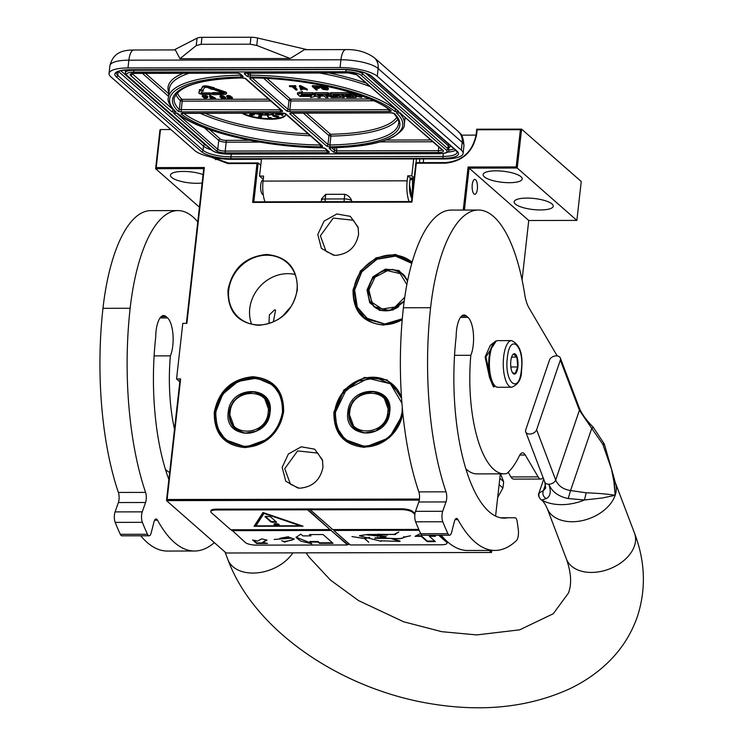 <?xml version="1.0" encoding="UTF-8"?>
<svg xmlns="http://www.w3.org/2000/svg" width="745" height="745" viewBox="0 0 745 745"><rect width="100%" height="100%" fill="white"/><g stroke="black" fill="none" stroke-linecap="round" stroke-linejoin="round"><path stroke-width="1.12" d="M295.15 274.495A36.57 32.529 -48.7 0 0 249.752 308.598A36.57 32.529 -48.7 0 0 251.577 324.112M402.198 319.978L383.75 325.081C362.927 323.023 352.702 311.242 353.055 289.731L360.44 270.929L376.132 257.835L395.344 254.427L412.246 261.746M402.226 319.642A36.57 32.529 131.3 0 1 384.01 324.699A36.57 32.529 131.3 0 1 363.793 317.314A36.57 32.529 131.3 0 1 353.8 289.898A36.57 32.529 131.3 0 1 376.514 258.515A36.57 32.529 131.3 0 1 412.06 262.361A36.57 32.529 131.3 0 1 412.069 262.37M402.915 414.108L389.393 437.697L364.603 447.335C343.78 445.277 333.546 433.488 333.909 411.976L343.892 389.942L364.575 377.426L387 379.866L401.425 396.2M402.794 412.87A36.57 32.529 131.3 0 1 364.864 446.953A36.57 32.529 131.3 0 1 344.646 439.569A36.57 32.529 131.3 0 1 334.654 412.153A36.57 32.529 131.3 0 1 357.358 380.769A36.57 32.529 131.3 0 1 392.904 384.606A36.57 32.529 131.3 0 1 401.536 397.849M297.32 289.833C292.85 311.354 279.971 323.181 258.683 325.314C237.86 323.255 227.635 311.475 227.989 289.963C232.459 268.442 245.338 256.615 266.626 254.473C287.449 256.531 297.683 268.321 297.32 289.833M296.976 290.01A36.57 32.529 131.3 0 1 258.943 324.941A36.57 32.529 131.3 0 1 238.726 317.547A36.57 32.529 131.3 0 1 228.734 290.131A36.57 32.529 131.3 0 1 251.438 258.748A36.57 32.529 131.3 0 1 286.983 262.594A36.57 32.529 131.3 0 1 296.976 290.01M283.612 412.069C279.142 433.59 266.263 445.417 244.975 447.559C224.152 445.501 213.917 433.711 214.281 412.199C218.751 390.678 231.63 378.851 252.918 376.719C273.741 378.777 283.966 390.557 283.612 412.069M283.268 412.246A36.57 32.529 131.3 0 1 245.235 447.177A36.57 32.529 131.3 0 1 225.009 439.792A36.57 32.529 131.3 0 1 215.026 412.376A36.57 32.529 131.3 0 1 237.73 380.993A36.57 32.529 131.3 0 1 273.275 384.839A36.57 32.529 131.3 0 1 283.268 412.246M358.587 234.442C355.961 247.107 348.381 254.064 335.846 255.321L333.499 255.181L321.393 248.364L317.789 234.517L324.038 221.144L336.861 213.973L350.308 216.348L358.112 227.15L358.587 234.442M322.958 467.273C320.322 479.938 312.751 486.895 300.216 488.152L297.87 488.012L285.763 481.196L282.159 467.348L288.408 453.975L301.231 446.804L314.679 449.179L322.483 459.982L322.958 467.273M156.226 167.606L155.612 168.705L159.979 129.807L160.492 129.537L156.226 167.606L204.344 167.513L186.865 323.367L182.786 323.377L176.556 378.944L180.635 378.935L167.113 499.504L419.435 499.038M463.25 210.053L468.084 167.02L516.201 166.927L520.382 129.695L477.145 129.779L476.623 134.5C473.01 151.887 462.608 161.442 445.408 163.174L416.315 163.23L411.948 202.119L252.62 202.417L256.988 163.528L227.895 163.583L210.751 157.018M160.492 129.537L170.847 129.518M180.635 378.935L180.113 379.196L166.498 500.603L167.113 499.504M489.195 550.462L491.504 552.492L226.145 552.995L166.498 500.603L419.277 500.128M464.396 210.053L469.099 168.109L468.084 167.02M520.382 129.695L521.593 129.127L517.226 168.025L576.872 220.408L528.745 220.501L469.099 168.109L517.226 168.025L516.201 166.927M576.872 220.408L581.24 181.51L521.593 129.127L476.726 129.211L477.145 129.779M476.726 129.211L476.102 134.77C472.6 151.645 462.496 160.92 445.799 162.606L415.887 162.661L416.315 163.23M415.887 162.661L411.529 201.55L411.948 202.119M411.529 201.55L253.831 201.848L252.62 202.417M253.831 201.848L258.198 162.95L256.988 163.528M260.769 165.213L258.198 162.95L228.287 163.006L212.483 157.391M199.418 207.166L155.612 168.705L203.739 168.612L204.344 167.513M203.739 168.612L186.38 323.367M176.556 378.944L179.824 381.812M298.773 488.105L290.41 484.175L284.758 468.661L297.6 450.911L317.715 453.081L322.687 460.857M334.403 255.274L326.04 251.344L320.387 235.83L333.229 218.08L353.344 220.25L358.317 228.026M500.333 473.857L495.593 516.08M491.737 550.453L491.504 552.492M528.745 220.501L522.077 279.943M472.256 184.611A7.431 2.673 89.9 0 0 474.816 194.287A7.431 2.673 89.9 0 0 477.359 189.1A7.431 2.673 89.9 0 0 474.788 179.424A7.431 2.673 89.9 0 0 472.256 184.611M484.315 176.807A19.668 5.55 -173.6 0 0 505.79 182.6A19.668 5.55 -173.6 0 0 522.208 178.958A19.668 5.55 -173.6 0 0 521.016 176.733A19.668 5.55 -173.6 0 0 499.541 170.94A19.668 5.55 -173.6 0 0 483.114 174.581A19.668 5.55 -173.6 0 0 484.315 176.807M515.335 204.055A19.668 5.55 -173.6 0 0 536.81 209.848A19.668 5.55 -173.6 0 0 553.237 206.207A19.668 5.55 -173.6 0 0 552.036 203.981A19.668 5.55 -173.6 0 0 530.561 198.189A19.668 5.55 -173.6 0 0 514.143 201.821A19.668 5.55 -173.6 0 0 515.335 204.055M461.453 135.143L476.064 135.115M423.663 159.002L423.262 162.643M263.209 179.824A7.431 2.673 89.9 0 0 260.722 185.011A7.431 2.673 89.9 0 0 263.255 194.678M214.448 157.763A29.139 25.917 -48.7 0 0 215.817 159.737M203.068 174.554A19.668 5.55 -173.6 0 0 182.32 171.434A19.668 5.55 -173.6 0 0 170.447 175.168A19.668 5.55 -173.6 0 0 171.639 177.394A19.668 5.55 -173.6 0 0 202.128 182.981M269.001 323.423L269.345 314.949L274.579 309.827L275.557 310.171L273.34 321.821M291.025 306.567L282.858 315.88M224.31 93.283L212.791 93.414L211.114 94.038L213.815 94.69L224.189 94.345A3.529 0.996 -173.6 0 0 226.48 93.674A3.529 0.996 -173.6 0 0 226.266 93.274A3.529 0.996 -173.6 0 0 225.214 92.743L215.752 89.54L214.42 89.856L224.31 93.283M226.48 93.674L226.573 92.846A3.529 0.996 -173.6 0 0 226.359 92.445A3.529 0.996 -173.6 0 0 225.307 91.914L215.845 88.702L214.681 88.981M351.854 202.119L351.593 200.573C350.457 197.397 348.185 195.302 344.786 194.287L344.264 198.924A5.83 1.648 -173.6 0 1 351.593 200.573M261.43 159.309L232.077 159.365A29.139 8.223 -173.6 0 1 194.883 150.63L110.809 76.791A29.139 8.223 -173.6 0 1 109.04 73.494L109.915 65.718A29.139 8.223 6.4 0 1 128.866 60.177L127.991 67.953L340.065 67.553A29.139 8.223 -173.6 0 1 377.268 76.297L461.332 150.127A29.139 8.223 -173.6 0 1 463.101 153.423L463.967 145.648A29.139 8.223 6.4 0 0 462.198 142.351L461.332 150.127M263.385 178.288L262.054 178.288L259.549 176.09L261.486 158.871L444.15 158.964A29.139 8.223 -173.6 0 0 463.101 153.423M127.991 67.953A29.139 8.223 -173.6 0 0 109.04 73.494M413.736 158.583L411.808 175.811L407.729 175.82L410.234 178.008L414.173 178.008M259.549 176.09L263.628 176.09L263.069 181.091A20.394 7.338 89.9 0 0 264.969 201.83M263.069 181.091L407.17 180.821L407.729 175.82M416.027 162.661L416.436 159.02M419.659 159.011L419.537 162.652M411.808 175.811L414.183 177.897M307.238 49.673L257.593 38.014A8.744 2.468 6.4 0 0 250.944 37.25L201.96 37.343A8.744 2.468 6.4 0 0 197.071 38.125L174.144 49.924M377.268 76.297L378.134 68.512L462.198 142.351A14.574 12.963 131.3 0 0 458.222 131.427L374.158 57.598A14.574 12.963 131.3 0 1 378.134 68.512A29.139 8.223 6.4 0 0 340.94 59.777A14.574 5.243 89.9 0 1 345.913 49.598L304.426 49.682L290.205 58.51L179.955 58.715L175.336 49.924L133.839 49.999A14.574 5.243 89.9 0 0 128.866 60.177L340.94 59.777L340.065 67.553M407.17 180.821A20.394 7.338 89.9 0 0 409.07 201.56M325.174 201.718A5.83 2.095 89.9 0 1 325.23 198.962L325.751 194.315L321.579 198.85L321.44 200.07A5.83 5.83 0 0 0 321.495 201.718M325.751 194.315L344.786 194.287M411.883 198.403A13.112 4.712 -90.1 0 1 409.666 183.009L410.234 178.008M179.955 58.715L196.242 45.557L201.187 44.29L250.162 44.197L256.755 45.445L290.205 58.51M348.353 72.861A1.453 0.522 -90.1 0 1 348.204 72.926L356.538 74.751A1.453 1.294 -48.7 0 0 357.339 75.049A7.282 2.058 -173.6 0 0 348.045 72.861L246.222 73.047A2.915 0.82 -173.6 0 0 244.5 73.932L246.986 76.12A2.915 0.82 -173.6 0 0 250.59 76.996A117.282 33.078 -173.6 0 1 394.859 111.489L395.884 109.31M356.538 74.751L398.826 111.48L357.339 75.049M397.448 112.802L396.359 112.802A117.282 33.078 -173.6 0 1 331.087 147.687A2.915 0.82 6.4 0 0 329.476 148.572L333.173 151.812A2.915 0.82 6.4 0 0 336.889 152.688L438.712 152.492A7.282 2.058 6.4 0 0 443.005 150.285L399.86 112.793M241.324 75.152L240.905 75.18A118.744 33.488 -173.6 0 0 168.351 97.725C167.206 100.64 169.394 105.166 174.889 111.294L176.025 111.899A117.282 33.078 -173.6 0 1 241.306 77.014A2.915 0.82 6.4 0 0 242.907 76.13L240.421 73.941A2.915 0.82 6.4 0 0 236.705 73.066L134.882 73.261A7.282 2.058 6.4 0 0 130.589 75.469L172.067 111.899L173.147 109.515M177.534 113.212L177.077 113.212C198.272 131.604 265.462 147.482 321.933 147.771A1.453 0.466 -89.3 0 1 321.793 147.706A117.282 33.078 -173.6 0 1 177.534 113.212L173.566 113.221L177.282 113.287M174.665 113.221L174.134 113.287M351.575 92.631L350.951 94.019L353.894 96.897L347.626 96.803L346.732 96.021L350.541 96.012L349.768 95.332L345.959 95.341L345.289 94.727L349.908 94.652L349.191 94.028L330.789 94.056L330.24 94.345L331.851 95.76L336.852 96.04L337.858 96.924L331.599 96.831L327.577 94.066L315.023 94.094L314.474 94.373L318.143 97.595L320.238 97.595L318.497 96.068L323.293 96.058L322.52 95.388L317.733 95.397L317.286 94.717L322.585 94.708L325.863 97.586L327.958 97.576L326.217 96.058L328.964 96.049L331.572 97.576L340.726 97.381L338.807 95.639L333.807 95.36L333.034 94.69L338.817 94.68L342.095 97.558L344.19 97.548L340.912 94.671L343.007 94.671L347.151 97.548L355.7 97.53L356.25 97.241L354.834 96.003L361.632 97.52L360.012 96.096L358.224 95.677L359.137 95.416L358.671 94.922M361.632 97.52L361.558 95.928M344.19 97.548L344.348 96.161L342.644 94.671M327.958 97.576L327.949 96.049M320.238 97.595L320.229 96.068M330.193 94.075L327.735 92.678L315.172 92.706L314.567 92.883L314.492 94.177M349.908 94.652L350.066 93.265L349.349 92.641L330.938 92.669L330.333 92.846L330.258 94.149M350.541 96.012L350.699 94.624L349.982 93.991M352.636 95.509L350.597 95.509M312.406 94.094L301.52 94.112L302.405 91.588L297.553 92.752L297.395 94.14L300.012 96.44L300.803 95.22L311.689 95.202L312.406 94.094L312.565 92.706L302.284 92.725M314.446 93.972L313.002 92.706L312.472 93.525M295.97 86.895L295.635 85.694L289.526 85.703L289.433 86.532L292.431 86.904L296.007 90.052L296.976 90.043L293.4 86.904L295.542 86.522L289.433 86.532M296.976 90.043L297.069 89.214L294.433 86.904M307.266 90.024L307.359 89.195L300.784 85.684L299.499 85.684L300.831 90.043L301.799 90.033L301.418 89.139L304.64 89.13L307.266 90.024L300.691 86.513L299.406 86.513M301.799 90.033L301.865 89.139M319.596 87.826L319.596 86.774L318.013 85.945L312.369 85.656L312.276 86.495L316.28 90.005L317.24 90.005L315.452 88.441L319.065 88.357L319.503 87.603L317.025 86.56L312.276 86.495M317.24 90.005L316.495 88.431M323.628 85.638L319.605 85.647L319.512 86.476L321.728 88.422L324.764 88.115L327.139 88.785L327.027 89.54L323.153 89.4L327.614 89.912L328.2 89.009L327.111 88.338L322.101 88.05L320.741 86.848L324.978 86.467L319.512 86.476M328.303 89.391L328.294 88.18L327.204 87.51L321.784 86.848M327.008 88.72L323.125 88.264M214.616 89.54L214.439 87.835L209.28 86.476A4.135 1.164 -173.6 0 0 202.612 86.485L200.768 89.977L202.826 90.285L204.568 87.64A2.039 0.577 6.4 0 1 207.855 87.631L211.682 89.316L214.616 89.54L214.337 88.674L209.187 87.305A4.135 1.164 -173.6 0 0 202.519 87.323L200.768 89.977M201.299 92.603L202.947 92.92L202.854 93.758L200.945 93.162L202.361 91.002L203.385 91.16L201.69 90.294L199.278 90.527L200.303 90.685L198.915 92.79A3.529 0.996 -173.6 0 0 198.859 92.929A3.529 0.996 -173.6 0 0 203.581 94.392L210.919 94.373L210.202 93.74L202.854 93.758M210.919 94.373L210.295 92.911L202.947 92.92M199.893 90.62L199.008 91.961A3.529 0.996 -173.6 0 0 198.952 92.101A3.529 0.996 -173.6 0 0 198.971 92.24M200.815 89.549L199.371 89.689L199.278 90.527M203.385 91.16L202.975 90.061M223.342 92.883L212.884 92.576L211.208 93.209L211.114 94.038M207.715 97.39L207.743 96.384L206.561 95.77L202.379 95.556L202.286 96.384L205.285 99.029L206.002 99.02L204.661 97.846L207.333 97.781L207.65 97.223L205.797 96.44L202.286 96.384M206.002 99.02L205.704 97.846M215.398 99.01L215.491 98.172L210.584 95.537L209.634 95.546L209.541 96.375L210.639 99.02L211.357 99.01L211.068 98.34L215.398 99.01L209.541 96.375M220.706 96.766L223.807 96.971L223.9 96.133L220.529 95.574L219.924 96.803L221.908 98.545L224.562 98.992L225.493 98.759L225.605 97.427L223.845 96.627M221.405 96.636L220.669 97.139M227.579 97.865L226.974 98.703L227.886 98.983L226.974 98.703M227.486 96.757L230.587 96.952L230.68 96.124L227.309 95.565L226.703 96.794L228.687 98.536L231.341 98.973L232.272 98.75L232.384 97.409L230.624 96.608M241.967 113.156A23.309 6.575 -173.6 0 0 267.678 119.163A23.309 6.575 -173.6 0 0 285.614 114.777A23.309 6.575 -173.6 0 0 285.54 113.976M355.952 94.01L350.951 94.019M317.808 94.717L317.733 95.397M322.594 94.717L322.52 95.388M323.367 95.388L323.293 96.058M349.349 92.641L349.191 94.028M346.043 94.662L345.959 95.341M349.843 94.652L349.768 95.332M302.256 92.976L297.395 94.14M311.308 96.422L310.581 97.548L315.442 96.384L312.844 94.094L312.053 95.323L301.166 95.341L300.459 96.44L311.308 96.422M310.702 96.422L310.581 97.548M300.552 95.621L300.459 96.44M312.146 94.494L312.053 95.323M313.002 92.706L312.844 94.094M315.563 95.332L315.442 96.384M295.635 85.694L295.542 86.522M300.784 85.684L300.691 86.513M319.596 86.774L319.503 87.603M319.251 86.476L319.158 87.305M316.225 85.656L316.131 86.485M317.119 85.722L317.025 86.56M318.013 85.945L317.919 86.783M318.841 86.243L318.748 87.081M325.044 85.926L324.978 86.467M325.5 86.029L325.407 86.848M322.203 87.212L322.101 88.05M322.743 86.988L322.65 87.826M323.47 86.914L323.377 87.752M324.429 86.914L324.336 87.742M325.323 86.988L325.23 87.817M326.385 87.212L326.291 88.04M327.204 87.51L327.111 88.338M327.949 87.882L327.856 88.711M328.294 88.18L328.2 89.009M322.566 88.422L322.492 89.102M323.553 88.264L323.46 89.093M324.215 88.562L324.122 89.391M324.867 88.711L324.773 89.54M325.593 88.785L325.5 89.614M326.561 88.785L326.468 89.614M327.111 88.776L327.027 89.54M214.439 87.835L214.337 88.674M213.768 87.994L213.675 88.832M210.295 92.911L210.202 93.74M215.845 88.702L215.752 89.54M212.884 92.576L212.791 93.414M213.256 92.902L213.163 93.73M207.743 96.384L207.65 97.223M207.483 96.161L207.389 96.999M205.238 95.546L205.145 96.384M205.89 95.602L205.797 96.44M206.561 95.77L206.467 96.608M207.175 95.993L207.082 96.831M210.584 95.537L210.49 96.375M211.431 98.34L211.357 99.01M225.288 97.139L225.195 97.977L220.93 97.474M224.729 96.859L224.636 97.697M225.605 97.427L225.195 97.977M220.12 95.751L219.924 96.803M220.529 95.574L220.026 96.58M221.06 95.518L220.427 96.412M221.535 95.518L220.967 96.356M222.187 95.574L222.094 96.412L221.442 96.356M222.978 95.742L222.885 96.571L222.094 96.412M223.593 95.965L223.5 96.803L222.885 96.571M221.153 96.757L221.06 97.595M221.6 96.636L221.516 97.362M222.122 96.664L222.047 97.306M222.699 96.785L222.643 97.306M224.18 96.692L224.087 97.53M227.979 98.154L227.886 98.983M227.653 97.921L227.57 98.703M232.067 97.129L231.974 97.968L227.449 97.129M231.509 96.85L231.416 97.688M232.384 97.409L231.974 97.968M226.899 95.733L226.703 96.794M227.309 95.565L226.806 96.571M227.84 95.509L227.216 96.394M228.315 95.509L227.746 96.338M228.966 95.565L228.873 96.394L228.221 96.338M229.758 95.733L229.665 96.561L228.873 96.394M230.373 95.956L230.28 96.785L229.665 96.561M227.802 96.645L227.709 97.465M227.933 96.748L227.84 97.576M228.38 96.617L228.296 97.353M228.901 96.654L228.827 97.297M229.479 96.766L229.423 97.297M230.959 96.682L230.866 97.52M242.963 113.156A23.309 6.575 -173.6 0 0 268.172 118.623A23.309 6.575 -173.6 0 0 285.624 114.497M357.032 95.323L354.061 95.323L353.298 94.652L355.933 94.643L357.032 95.323M328.191 95.369L325.444 95.379L324.773 94.764L327.102 94.699L328.191 95.369M304.137 88.832L301.241 88.841L300.384 86.811L304.137 88.832M314.939 87.985L313.664 86.867L317.286 86.932L318.543 87.752L314.939 87.985L314.707 86.867M204.279 97.511L203.32 96.664L206.002 96.72L206.831 97.446L204.279 97.511L204.363 96.664L205.657 96.673M213.07 98.107L210.928 98.117L210.276 96.599L213.07 98.107M224.664 98.033L224.878 98.536L223.528 98.713L221.619 97.874L224.664 98.033M231.444 98.023L231.658 98.526L230.307 98.694L228.398 97.856L231.444 98.023M254.371 113.138A11.659 3.287 -173.6 0 0 266.514 115.14A11.659 3.287 -173.6 0 0 274.058 113.1M282.998 114.786L283.053 114.227L279.096 113.65L279.207 114.777L276.469 114.376L277.662 114.004L275.594 114.162L282.178 114.777L281.852 115.354L282.616 115.466L282.998 114.786L278.956 114.348M281.955 114.739L281.852 115.354M277.662 114.004L277.727 113.445L275.939 113.408L275.594 114.162M278.872 114.795L278.937 114.236L277.606 114.106M278.788 117.356L278.723 116.62L275.333 115.373L273.061 115.037L272.772 115.931L275.436 116.807L276.535 116.453L278.136 117.17L276.507 117.235L278.49 117.505L276.162 116.192L272.651 115.754M277.289 116.723L276.74 116.639M271.357 118.399L271.133 117.608L269.029 117.635L267.604 115.661L268.833 118.427L271.357 118.399L268.964 118.194L267.539 116.22M258.692 116.332L258.766 117.403L260.117 117.729L261.672 116.444L259.53 115.773L258.562 117.012M261.672 116.444L261.532 115.503L260.033 115.149L259.046 115.503L259.325 116.639L258.627 116.891M253.915 114.497L254.408 114.823L254.65 113.938L253.822 113.668L250.097 114.302L249.501 115.345L250.394 115.643L252.853 115.27L253.067 114.367M354.145 94.643L354.061 95.323M325.528 94.699L325.444 95.379M302.591 88.003L301.334 88.003L301.241 88.841M301.334 88.003L300.961 87.128M318.078 87.249L317.994 87.985M317.901 87.146L315.033 87.156M206.598 96.962L206.542 97.502M211.533 97.278L210.928 98.117M224.72 98.079L224.655 98.657M224.45 97.921L224.357 98.713M224.375 97.874L223.621 97.874L223.528 98.713M223.621 97.874L223.109 98.657M223.202 97.819L222.625 98.545M222.28 97.586L222.187 98.377M221.945 97.651L221.88 98.21M231.499 98.07L231.434 98.638M231.229 97.902L231.136 98.694M231.155 97.865L230.401 97.865L230.307 98.694M230.401 97.865L229.888 98.638M229.982 97.809L229.404 98.526M229.06 97.576L228.976 98.359M228.724 97.642L228.659 98.191M255.172 113.138A11.659 3.287 -173.6 0 0 273.955 113.1M279.096 113.65L279.03 114.209M275.724 113.482L275.669 114.041M275.939 113.408L275.874 113.957M276.451 113.37L276.386 113.929M277.093 113.398L277.028 113.957M277.224 114.097L277.177 114.59M277.68 114.115L277.615 114.674M277.987 114.162L277.922 114.721M278.453 114.209L278.397 114.767M272.828 115.093L272.763 115.652M273.061 115.037L272.996 115.596M273.415 115.019L273.35 115.568M274.011 115.075L273.946 115.633M274.635 115.196L274.57 115.754M275.333 115.373L275.268 115.931M276.227 115.633L276.162 116.192M277.065 115.913L277.01 116.471M277.866 116.211L277.81 116.76M278.379 116.425L278.313 116.984M278.723 116.62L278.658 117.179M276.795 116.62L276.74 117.179M277.252 116.723L277.196 117.272M277.624 116.853L277.578 117.319M268.023 115.661L267.958 116.211M269.029 117.635L268.964 118.194M271.133 117.608L271.068 118.166M261.225 116.779L261.169 117.254M258.925 116.201L258.86 116.751M259.046 115.503L258.981 116.052M259.307 115.317L259.241 115.866M259.595 115.224L259.53 115.773M260.033 115.149L259.968 115.708M260.424 115.168L260.368 115.717M260.871 115.224L260.815 115.782M261.225 115.326L261.16 115.875M261.532 115.503L261.476 116.052M261.691 115.652L261.635 116.211M252.173 114.469L253.887 114.823M249.743 114.46L249.482 115.177M250.097 114.302L249.687 115.019M250.702 114.106L250.041 114.851M251.363 113.929L250.646 114.665M252.089 113.771L251.307 114.488M252.676 113.687L252.024 114.33M253.235 113.65L252.62 114.246M253.822 113.668L253.179 114.199M254.213 113.743L253.756 114.227M254.445 113.817L254.147 114.302M260.489 113.128L260.424 113.696L262.575 114.004L263.022 113.119M267.623 113.389L265.574 113.119M264.885 113.119L265.267 113.827L267.148 114.19L268.321 113.91L268.274 113.193M274.346 116.444L273.303 115.941L273.909 115.782L276.088 116.499L274.346 116.444L274.16 115.81M260.908 116.062L261.299 116.388L260.582 116.686L259.297 116.229L260.908 116.062M259.26 117.384L259.558 116.807L260.778 117.244L259.53 117.468L259.316 116.853M250.963 114.823L252.499 115.149L250.534 115.456L250.041 115.13L250.963 114.823M260.713 113.128L260.424 113.696M265.378 113.119L264.847 113.417M265.769 113.203L265.537 113.696M266.235 113.315L265.714 113.761M266.812 113.398L266.17 113.873M267.315 113.426L266.747 113.957M267.529 113.408L267.259 113.985M267.753 113.454L267.474 113.966M266.635 113.119L267.846 113.845M274.048 115.801L273.983 116.332M275.529 116.155L275.473 116.658M275.287 116.071L275.091 116.611M275.156 116.052L274.756 116.555M260.582 116.686L260.648 116.127L260.927 116.639M260.648 116.127L260.266 116.686M260.322 116.127L259.968 116.639M260.024 116.08L259.688 116.555M260.396 116.909L260.154 117.505M260.219 116.956L259.828 117.505M259.893 116.956L259.53 117.468M252.164 114.879L252.108 115.363M252.043 114.842L251.922 115.41M251.987 114.851L251.577 115.466M251.642 114.907L251.177 115.503M251.233 114.944L250.804 115.494M250.869 114.935L250.534 115.456M410.542 195.274L411.296 194.259M412.236 179.685L411.166 178.008M410.644 195.628L412.106 196.401M412.562 178.008L412.395 193.83M410.56 195.367L410.961 194.259M411.743 179.685L411.333 178.008M410.43 178.008L410.085 179.275M409.508 184.965L412.069 196.755M511.592 340.614L497.725 340.642A23.309 8.381 89.9 0 0 494.494 342.449L493.572 343.529A22.145 7.962 89.9 0 0 489.074 357.274A22.145 7.962 89.9 0 0 493.646 384.392L494.578 385.463A23.309 8.381 89.9 0 0 497.809 387.26L511.675 387.232C518.287 384.597 521.575 378.991 521.537 370.405C523.279 354.397 519.963 344.46 511.592 340.614A23.309 8.381 89.9 0 0 503.629 356.892A23.309 8.381 89.9 0 0 511.675 387.232M494.494 342.449A23.309 8.381 89.9 0 0 489.763 356.92A23.309 8.381 89.9 0 0 494.578 385.463M507.345 357.768C504.095 382.474 518.976 395.539 521.36 370.069C524.601 345.363 509.729 332.298 507.345 357.768M510.846 360.841A10.197 3.669 89.9 0 0 512.951 373.329A10.197 3.669 89.9 0 0 517.859 366.996A10.197 3.669 89.9 0 0 516.816 356.389A10.197 3.669 89.9 0 0 512.923 354.508A10.197 3.669 89.9 0 0 510.846 360.841M512.392 372.519L515.056 373.776L517.719 366.968L516.918 357.106L513.454 354.061L512.718 354.769M517.719 366.968L510.856 366.978M516.918 357.106L511.61 357.116M488.729 362.573L489.083 357.19M494.27 386.934L490.359 377.603L485.917 357.013L496.189 341.042M493.451 386.934L489.586 377.734L485.107 357.013L490.219 345.475L495.779 340.977L496.598 340.977M407.534 281.107A21.558 19.174 -48.7 0 0 402.775 274.244L407.543 281.061L402.57 273.676L392.624 269.373L381.328 271.376L372.1 279.077L367.751 290.131L373.729 306.521L389.384 310.609L404.218 301.082M373.962 306.335A28.412 25.265 -48.7 0 0 373.962 306.344L374.977 307.517M403.725 274.793L402.402 273.918M407.711 280.232L398.929 270.5L385.426 269.122L373.003 276.702L367.015 289.963L369.725 302.74L379.671 310.432L392.885 309.995L404.144 301.604M411.789 263.358L395.558 256.103L376.989 259.26L361.791 271.841L354.639 289.982L357.302 307.229L368.43 319.698L384.951 323.945L402.3 318.786M411.966 262.734L395.465 255.684L376.747 259.064L361.483 271.851L354.294 290.159L356.017 305.292L364.212 317.351L386.655 324.596M406.854 284.581L400.177 273.611L387.484 270.668L375.024 277.177L368.915 289.954L371.867 302.312L382.148 309.017L395.074 307.014L404.749 297.218M228.957 412.525L234.926 428.906L244.863 433.208L256.168 431.206L265.397 423.505L269.737 412.451L263.767 396.07L253.831 391.768L242.525 393.77L233.297 401.471L228.957 412.525M235.141 428.71L236.174 429.902M264.922 397.187L263.6 396.312M228.212 412.348C223.826 439.95 268.274 439.867 270.081 412.274C274.467 384.671 230.009 384.755 228.212 412.348M282.448 412.246C282.793 391.581 272.968 380.257 252.965 378.283C232.505 380.332 220.129 391.702 215.836 412.376C215.491 433.041 225.325 444.365 245.328 446.348C265.788 444.29 278.155 432.929 282.448 412.246M278.304 427.192L283.193 412.423L281.48 397.299L273.285 385.23L256.783 378.088L238.018 381.412L222.708 394.198L215.491 412.553L217.214 427.677L225.409 439.746L245.943 447.075L267.986 439.056M268.172 412.274C272.167 387.186 231.751 387.26 230.112 412.348C226.117 437.436 266.542 437.362 268.172 412.274M348.586 412.302L354.555 428.682L364.491 432.985L375.797 430.983L385.025 423.281L389.365 412.227L383.396 395.846L373.459 391.544L362.154 393.546L352.925 401.248L348.586 412.302M354.769 428.487L355.803 429.679M384.56 396.964L383.228 396.089M347.84 412.125C343.454 439.727 387.903 439.643 389.71 412.05C394.096 384.448 349.647 384.532 347.84 412.125M401.928 403.185L390.427 383.74L368.198 378.358L346.239 389.7L335.474 412.153C335.12 432.817 344.954 444.141 364.957 446.125C385.416 444.067 397.793 432.705 402.086 412.022L402.291 407.543M401.583 398.463L392.913 385.007L376.411 377.864L357.656 381.189L342.337 393.975L335.129 412.33L336.842 427.453L345.037 439.522L365.572 446.851L387.624 438.824M397.932 426.969L402.775 412.656M387.81 412.05C391.796 386.962 351.379 387.037 349.74 412.125C345.755 437.213 386.171 437.138 387.81 412.05M499.83 478.29L503.611 481.605L500.538 473.857M499.113 484.688L502.894 488.003A55.363 49.245 131.3 0 0 503.341 484.809A55.363 49.245 -48.7 0 0 503.611 481.605M502.894 488.003L497.669 497.53M169.646 472.544A94.997 34.168 -90.1 0 1 166.182 470.039A94.997 34.168 -90.1 0 1 165.409 469.341M174.507 429.213A94.997 34.168 -90.1 0 1 170.382 355.868L154.103 355.896M214.364 542.639A186.492 67.078 -90.1 0 1 194.557 551.011L167.364 551.058A186.492 67.078 -90.1 0 1 147.072 542.379A186.492 67.078 -90.1 0 1 140.712 535.795M194.557 551.011A186.492 67.078 -90.1 0 1 174.256 542.323A186.492 67.078 -90.1 0 1 157.53 520.206L154.643 520.215M120.317 534.314L147.501 534.267A7.282 2.617 89.9 0 0 149.102 535.776L121.919 535.832A7.282 2.617 -90.1 0 1 120.317 534.314A214.178 77.042 -90.1 0 1 115.186 522.385A7.282 2.617 -90.1 0 1 115.075 511.899L142.267 511.852L145.564 502.503A7.282 2.617 -90.1 0 0 145.582 492.398A186.492 67.078 -90.1 0 1 130.151 308.272A139.864 50.315 -90.1 0 1 177.925 210.593A139.864 50.315 -90.1 0 1 197.77 221.861M142.267 511.852A7.282 2.617 89.9 0 0 142.379 522.329A214.178 77.042 -90.1 0 0 147.501 534.267M149.102 535.776A7.282 2.617 89.9 0 0 151.226 532.731L153.954 522.059A7.282 2.617 -90.1 0 1 156.087 519.004A7.282 2.617 -90.1 0 1 157.53 520.206M168.864 479.547A139.287 50.101 -90.1 0 1 155.714 337.168A22.145 7.962 -90.1 0 1 163.639 315.563A22.145 7.962 -90.1 0 1 166.051 316.597L167.55 317.919A22.145 7.962 -90.1 0 1 172.98 334.626A22.145 7.962 -90.1 0 1 170.382 355.868M115.075 511.899L118.371 502.549A7.282 2.617 89.9 0 0 118.39 492.445A186.492 67.078 -90.1 0 1 102.968 308.318A139.864 50.315 -90.1 0 1 150.741 210.639L177.925 210.593M538.141 476.893A14.574 5.243 89.9 0 0 540.889 479.054L513.705 479.1A14.574 5.243 -90.1 0 1 510.949 476.949L538.141 476.893L525.29 455.018A14.574 5.243 -90.1 0 0 522.543 452.867A14.574 5.243 -90.1 0 0 519.414 455.754A114.516 41.189 -90.1 0 1 506.74 473.569A94.997 34.168 -90.1 0 1 504.142 473.848L476.949 473.904A94.997 34.168 -90.1 0 1 466.612 469.48A94.997 34.168 -90.1 0 1 465.849 468.773M504.142 473.848A94.997 34.168 -90.1 0 1 493.805 469.425A94.997 34.168 -90.1 0 1 470.821 355.3L454.543 355.328M461.667 316.048L466.482 316.038A22.145 7.962 -90.1 0 0 464.07 315.005A22.145 7.962 -90.1 0 0 456.154 336.61A139.287 50.101 -90.1 0 0 489.065 511.657A139.287 50.101 -90.1 0 0 504.225 518.148A139.287 50.101 -90.1 0 0 507.932 517.756L500.51 517.766M507.932 517.756L515.121 517.775A6.118 2.198 89.9 0 1 517.179 521.658L518.259 529.201A8.744 3.148 89.9 0 1 516.35 540.684A186.492 67.078 -90.1 0 1 494.987 550.443L467.804 550.499A186.492 67.078 -90.1 0 1 447.503 541.811A186.492 67.078 -90.1 0 1 441.152 535.227M494.987 550.443A186.492 67.078 -90.1 0 1 474.695 541.764A186.492 67.078 -90.1 0 1 457.961 519.647L455.074 519.647M420.748 533.755L447.941 533.699A7.282 2.617 89.9 0 0 449.542 535.217L422.35 535.264A7.282 2.617 -90.1 0 1 420.748 533.755A214.178 77.042 -90.1 0 1 415.626 521.817A7.282 2.617 -90.1 0 1 415.514 511.34L442.698 511.284L445.994 501.934A7.282 2.617 -90.1 0 0 446.022 491.83A186.492 67.078 -90.1 0 1 430.591 307.704A139.864 50.315 -90.1 0 1 478.364 210.025A139.864 50.315 -90.1 0 1 524.722 294.396A29.139 10.486 -90.1 0 0 528.875 307.666L557.223 355.942M442.698 511.284A7.282 2.617 89.9 0 0 442.809 521.77A214.178 77.042 -90.1 0 0 447.941 533.699M449.542 535.217A7.282 2.617 89.9 0 0 451.666 532.163L454.394 521.491A7.282 2.617 -90.1 0 1 456.517 518.446A7.282 2.617 -90.1 0 1 457.961 519.647M466.482 316.038L467.981 317.351A22.145 7.962 -90.1 0 1 473.42 334.058A22.145 7.962 -90.1 0 1 470.821 355.3M540.889 479.054A14.574 5.243 89.9 0 0 543.133 477.647M415.514 511.34L418.811 501.99A7.282 2.617 89.9 0 0 418.83 491.886A186.492 67.078 -90.1 0 1 403.399 307.76A139.864 50.315 -90.1 0 1 451.172 210.081L478.364 210.025M510.949 476.949L508.202 472.265M541.056 499.69L541.745 500.072L546.187 498.591C550.462 496.515 551.337 491.728 548.814 484.213C551.915 491.719 558.387 496.505 568.221 498.554L584.499 499.988L602.556 497.967L615.165 495.276L614.02 477.796L604.297 443.964L593.206 427.192C586.464 420.394 581.864 414.071 579.424 408.232L560.352 358.038A5.83 3.939 159.2 0 1 560.333 360.096L536.614 429.781A5.83 3.939 159.2 0 1 531.157 433.879A5.83 3.939 159.2 0 1 525.728 431.858A5.83 3.939 159.2 0 1 525.737 429.8L549.465 360.114A5.83 3.939 159.2 0 1 554.923 356.017A5.83 3.939 159.2 0 1 560.352 358.038M614.02 477.806L615.23 482.406A36.421 24.613 159.2 0 1 615.165 495.276L613.973 482.117L611.496 469.108L602.742 444.141L591.735 428.366L570.568 490.545L586.185 492.799C598.421 493.264 608.088 494.093 615.165 495.276A36.421 24.613 159.2 0 1 581.063 520.867A36.421 24.613 159.2 0 1 547.137 508.276C544.977 503.648 542.965 500.798 541.093 499.718C538.682 497.25 537.964 495.034 538.952 493.097L543.384 490.601L545.666 488.096L544.8 482.062A5.83 3.939 -20.8 0 0 548.814 484.213A5.83 3.939 159.2 0 0 555.686 479.976C558.182 485.842 563.146 489.363 570.568 490.545L568.221 498.554M545.517 484.334L543.384 490.601C542.202 493.954 543.133 496.617 546.187 498.591M536.614 429.781L555.686 479.976L579.405 410.29L591.735 428.366C593.579 426.745 593.681 426.81 592.042 428.561M414.984 513.519L412.59 511.415A8.744 2.468 -173.6 0 0 401.434 508.798L216.544 509.142A8.744 2.468 -173.6 0 0 210.863 510.809L210.77 511.638A8.744 2.468 -173.6 0 0 211.301 512.625L230.81 529.769L330.054 529.583L307.601 509.254L307.536 509.804L216.45 509.98A8.744 2.468 -173.6 0 0 210.77 511.638M419.174 530.3L333.769 530.459L350.29 544.958L441.366 544.791A8.744 2.468 -173.6 0 0 447.056 543.124L447.149 542.295A8.744 2.468 -173.6 0 0 446.618 541.298L439.708 535.236M231.509 529.769L245.328 542.518A8.744 2.468 -173.6 0 0 256.485 545.135L347.57 544.968L347.626 544.409L349.656 544.409M414.872 514.339L412.497 512.253A8.744 2.468 -173.6 0 0 401.341 509.627L310.255 509.804L310.32 509.245L307.601 509.254M447.056 543.124A8.744 2.468 -173.6 0 0 446.525 542.136L438.665 535.236M252.657 539.957L256.662 543.478L267.539 543.45L262.734 542.323L267.027 540.116L261.765 538.877L257.472 541.084L252.657 539.957M323.06 534.538L309.464 534.565L310.963 535.888L302.805 535.897L300.756 534.1L296.082 537.518L300.617 541.047L311.866 543.85L309.808 542.053L317.966 542.034L319.465 543.356L333.062 543.329L323.06 534.538M274.151 539.445L290.895 538.225L288.576 537.043L294.126 539.054L291.668 540.181L284.488 541.55L281.647 540.805L284.311 541.587L284.227 542.136L294.312 539.073L288.399 537.015L290.708 538.207L274.151 539.445M288.362 537.061L279.878 538.29L288.371 536.735M347.57 544.968L331.05 530.459L347.626 544.409M231.816 530.645L331.05 530.459M262.957 512.532L254.092 526.277L303.029 526.184L262.957 512.532M307.536 509.804L330.054 529.583M231.881 530.095L331.115 529.909M333.769 530.459L333.835 529.9L418.923 529.742M310.255 509.804L332.773 529.574L418.783 529.416M420.608 533.457L415.021 536.335L421.158 536.325L427.192 541.624L435.378 541.606L429.344 536.307L435.49 536.298L431.02 535.245M394.394 534.37L395.642 534.379M398.817 541.187L400.056 541.112L391.693 538.458L374.81 538.309L386.217 536.838L377.268 535.32L368.058 535.115C370.33 535.301 371.047 535.078 370.2 534.444L387.568 535.031L377.948 534.333L394.031 534.472M394.682 534.472L395.632 534.463M370.777 534.863L370.209 534.342M374.931 538.141L391.693 538.458C398.053 539.157 402.216 538.756 404.172 537.247L410.495 535.757L404.2 537.136L403.799 536.596C403.818 540.563 386.301 537.201 378.972 538.477L378.981 538.384M378.991 538.3L377.445 537.387M398.798 532.023L394.356 534.677L398.798 532.023L394.04 534.37L367.276 534.5L359.546 535.646M381.151 541.149L381.161 540.665M369.436 537.359L364.668 538.533L351.947 536.558L364.603 538.607L368.738 542.239L364.892 538.607L369.688 537.424M256.662 543.478L256.727 542.919L265.192 542.9M253.607 540.181L256.727 542.919M262.734 542.323L266.328 539.948M319.465 543.356L319.531 542.798L332.428 542.779M317.966 542.034L318.031 541.485L319.531 542.798M309.808 542.053L309.873 541.494L318.031 541.485M296.147 537.238L311.047 543.133M310.963 535.888L310.153 534.565M284.227 542.136L284.469 541.54M254.445 525.728L255.954 525.719M300.188 525.635L301.408 525.635M429.344 536.307L429.409 535.757L433.143 535.748M427.192 541.624L427.257 541.066L434.745 541.056M421.158 536.325L421.223 535.767L427.257 541.066M416.101 535.785L421.223 535.767M378.581 534.053L377.948 534.333M403.65 537.527L404.209 536.959M369.92 534.361L370.442 534.714M367.76 535.022C367.136 534.584 367.853 534.398 369.911 534.454C370.787 535.012 370.069 535.199 367.76 535.022L367.248 534.789M377.203 537.396L378.609 538.467L375.154 537.75M367.276 534.5L359.453 535.813L381.151 541.317L381.133 540.796L400.009 541.419L391.656 538.765M300.17 525.756L255.945 525.84L256.001 525.281L264 512.886L263.963 513.407L300.17 525.756L300.235 525.234M385.789 536.959L367.248 534.808M255.945 525.84L263.963 513.407M274.104 524.471A2.626 0.736 -173.6 0 0 276.963 525.244A2.626 0.736 -173.6 0 0 279.151 524.759A2.626 0.736 -173.6 0 0 278.993 524.461A2.626 0.736 -173.6 0 0 276.134 523.688A2.626 0.736 -173.6 0 0 273.937 524.173A2.626 0.736 -173.6 0 0 274.104 524.471M265.89 516.304L265.034 516.751L271.031 522.021L276.563 522.171L270.472 516.732L265.89 516.304M274.169 523.921A2.626 0.736 -173.6 0 0 276.525 524.648A2.626 0.736 -173.6 0 0 278.993 524.461M265.285 516.36L271.096 521.463L276.274 521.835M476.623 134.5L476.102 134.77M445.408 163.174L445.799 162.606M227.895 163.583L228.287 163.006M223.547 92.957L223.463 93.712M225.307 91.914L225.214 92.743M344.199 201.681A5.83 2.095 -90.1 0 1 344.264 198.924L325.23 198.962A5.83 1.648 -173.6 0 0 321.44 200.07M231.276 158.657A23.309 6.575 6.4 0 1 201.513 151.673L116.248 76.782A23.309 6.575 6.4 0 1 129.993 69.713L342.067 69.313A23.309 6.575 6.4 0 1 371.829 76.307L457.095 151.188A23.309 6.575 6.4 0 1 443.349 158.266L231.276 158.657A1.453 0.522 -90.1 0 1 230.931 156.832A21.856 6.165 6.4 0 1 203.031 150.276L117.766 75.394A21.856 6.165 6.4 0 1 116.444 72.917L116.797 72.367C119.172 71.632 115.047 70.775 130.151 69.779A1.453 0.522 89.9 0 0 130.31 69.713M201.513 151.673A1.453 1.294 -48.7 0 0 203.031 150.276L203.497 146.113L118.436 71.408M116.248 76.782A1.453 1.294 -48.7 0 0 117.766 75.394L118.204 71.511M129.993 69.713A1.453 0.522 89.9 0 0 130.151 69.779L342.225 69.378C355.747 69.844 365.348 72.06 371.019 76.009A1.453 1.294 131.3 0 0 371.829 76.307M457.095 151.188A1.453 1.294 131.3 0 1 456.285 150.9L371.019 76.009M456.285 150.9L457.216 152.278A21.856 6.165 6.4 0 1 443.005 156.431L230.931 156.832L231.239 154.094M443.349 158.266A1.453 0.522 -90.1 0 1 443.005 156.431L443.34 153.47M211.198 149.801A21.856 6.165 6.4 0 1 203.497 146.113A1.453 1.294 -48.7 0 1 205.015 144.716L120.727 70.691M455.642 150.332A21.856 6.165 6.4 0 1 447.428 152.129M256.755 45.445L257.593 38.014M196.242 45.557L197.071 38.125M201.187 44.29L201.96 37.343M250.162 44.197L250.944 37.25M206.859 145.983A20.394 5.755 6.4 0 1 205.015 144.716M453.975 148.87A20.394 5.755 6.4 0 1 448.658 150.127M448.956 147.529A14.574 4.107 -173.6 0 0 450.604 145.899M448.974 144.474A1.453 1.294 -48.7 0 0 448.201 145.657L365.665 73.168M448.993 147.138A13.112 3.697 -173.6 0 0 448.201 145.657L447.857 148.711A13.112 3.697 6.4 0 1 448.648 150.192L449.002 147.082M126.445 75.357L211.71 150.248A1.453 1.294 -48.7 0 0 212.521 150.537L127.255 75.655A1.453 1.294 -48.7 0 1 126.445 75.357L125.253 72.777A13.112 3.697 6.4 0 1 133.783 70.291L133.839 69.769M127.255 75.655A11.659 3.287 6.4 0 1 134.128 72.116A1.453 0.522 89.9 0 1 133.783 70.291L345.894 69.471M134.128 72.116L346.192 71.716A1.453 0.522 89.9 0 1 345.848 69.89A13.112 3.697 6.4 0 1 362.591 73.82L362.768 72.209M346.192 71.716A11.659 3.287 6.4 0 1 361.074 75.217A1.453 1.294 131.3 0 0 362.591 73.82L447.857 148.711A1.453 1.294 131.3 0 1 446.339 150.099A11.659 3.287 6.4 0 1 439.466 153.638L227.393 154.038A11.659 3.287 6.4 0 1 212.521 150.537M361.074 75.217L446.339 150.099M394.859 111.489L398.826 111.48M400.326 112.793L396.359 112.802M172.067 111.899L176.025 111.899M176.742 113.287L217.764 149.317A1.453 1.294 131.3 0 1 216.255 150.704A7.282 2.058 -173.6 0 0 225.549 152.893L327.372 152.697A2.915 0.82 -173.6 0 0 329.094 151.822L325.397 148.581A2.915 0.82 -173.6 0 0 321.793 147.706M216.255 150.704L173.566 113.221M389.337 111.499L290.205 111.685A2.915 0.82 6.4 0 1 286.48 110.809L249.994 78.765A2.915 0.82 6.4 0 1 251.838 77.88A114.376 32.258 6.4 0 1 391.004 110.567A2.915 0.82 6.4 0 1 389.337 111.499A1.453 0.522 -90.1 0 1 388.992 109.664L289.861 109.85L287.998 109.413L252.173 77.946M245.915 78.765L282.402 110.819A2.915 0.82 6.4 0 1 280.688 111.703L181.556 111.88A2.915 0.82 6.4 0 1 177.794 110.968A114.376 32.258 6.4 0 1 242.078 77.899A2.915 0.82 6.4 0 1 245.915 78.765A1.453 1.294 131.3 0 1 245.114 78.476L242.255 77.964A1.453 0.587 89 0 0 242.423 77.899M183.056 113.203L282.187 113.017A2.915 0.82 6.4 0 1 285.912 113.892L322.399 145.936A2.915 0.82 6.4 0 1 320.555 146.821A114.376 32.258 6.4 0 1 181.389 114.125A2.915 0.82 6.4 0 1 183.056 113.203A1.453 0.522 89.9 0 0 183.214 113.268A1.453 0.522 89.9 0 0 183.372 113.203M326.478 145.927L289.982 113.883A2.915 0.82 6.4 0 1 291.705 112.998L390.836 112.812A2.915 0.82 6.4 0 1 394.599 113.724A114.376 32.258 6.4 0 1 330.314 146.802A2.915 0.82 6.4 0 1 326.478 145.927A1.453 1.294 -48.7 0 0 327.986 144.539L292.152 113.063M246.669 73.122L248.504 74.733L250.311 75.171A1.453 0.466 90.7 0 0 250.59 76.996M250.534 73.112L250.311 75.171A118.744 33.488 6.4 0 1 395.846 109.655L396.275 109.655M248.69 73.112L248.504 74.733A1.453 1.294 131.3 0 1 246.986 76.12M245.813 73.15A1.453 1.294 131.3 0 1 244.5 73.932M245.924 72.377L245.394 73.224L348.204 72.926A1.453 0.522 -90.1 0 1 348.045 72.861M443.005 150.285A1.453 1.294 131.3 0 1 442.204 149.987L399.935 112.868M442.027 149.838A5.83 1.648 6.4 0 1 438.367 150.667L336.544 150.853L334.682 150.416L331.646 147.743M438.712 152.492A1.453 0.522 -90.1 0 1 438.367 150.667L438.777 146.979M336.889 152.688A1.453 0.522 -90.1 0 1 336.544 150.853L336.908 147.612M333.173 151.812A1.453 1.294 -48.7 0 0 334.682 150.416L334.989 147.668M329.476 148.572A1.453 1.294 -48.7 0 0 330.789 147.78M330.91 147.016L330.38 147.864L331.264 147.752C359.397 147.212 380.09 143.589 393.323 136.903C401.257 131.837 404.935 127.609 404.358 124.192A118.744 33.488 -173.6 0 0 399.357 112.868M130.589 75.469A1.453 1.294 -48.7 0 0 132.098 74.081A5.83 1.648 6.4 0 1 131.818 73.736M173.66 110.074L132.154 73.634M240.421 73.941A1.453 1.294 131.3 0 1 239.62 73.653L236.863 73.14L131.744 73.42M242.907 76.13A1.453 1.294 131.3 0 1 242.106 75.832L239.629 73.662M241.306 77.014A1.453 0.577 -90.9 0 1 240.905 75.18L240.952 74.817M322.073 147.715A1.453 0.466 -89.3 0 1 321.933 147.771L324.615 148.302L328.284 151.524A1.453 1.294 -48.7 0 0 329.094 151.822M324.615 148.302L324.596 148.283A1.453 1.294 -48.7 0 0 325.397 148.581M225.549 152.893A1.453 0.522 89.9 0 1 225.204 151.067L226.201 142.174A5.83 1.648 6.4 0 1 218.76 140.423L217.764 149.317A5.83 1.648 -173.6 0 0 225.204 151.067L327.027 150.872A1.453 0.522 89.9 0 0 327.372 152.697M290.205 111.685A1.453 0.522 -90.1 0 1 289.861 109.85L290.857 100.966L288.995 100.528L263.674 78.29M286.48 110.809A1.453 1.294 -48.7 0 0 287.998 109.413L288.995 100.528A1.453 1.294 -48.7 0 1 290.513 99.132A1.453 0.522 -90.1 0 1 290.857 100.966L373.729 100.808M249.994 78.765A1.453 1.294 -48.7 0 0 251.307 77.974M251.838 77.88L251.978 77.946C305.618 78.206 369.846 93.386 390.259 110.335A1.453 1.267 128 0 0 391.004 110.567M282.402 110.819A1.453 1.294 131.3 0 1 281.601 110.521L245.124 78.486M280.818 109.841L179.331 109.599A112.914 31.849 6.4 0 1 174.144 98.377C179.098 85.638 201.802 78.84 242.255 77.964A1.453 0.587 89 0 1 242.078 77.899M280.688 111.703A1.453 0.522 -90.1 0 1 280.344 109.869L280.39 109.459M181.556 111.88A1.453 0.522 -90.1 0 1 181.212 110.055L182.208 101.162L180.327 100.705A112.914 31.849 6.4 0 1 175.82 94.233M177.794 110.968A1.453 1.322 -44.9 0 0 179.331 109.599L180.327 100.705A1.453 1.322 -44.9 0 1 181.864 99.336A1.453 0.522 -90.1 0 1 182.208 101.162L270.761 101.003M285.912 113.892A1.453 1.294 131.3 0 1 285.102 113.594L282.346 113.082L182.236 113.38L182.767 112.532M322.399 145.936A1.453 1.294 131.3 0 1 321.589 145.648L285.121 113.612M320.816 144.958L320.276 144.996A112.914 31.849 6.4 0 1 183.605 113.268M320.555 146.821L320.322 144.53M181.389 114.125A1.453 1.267 -52 0 0 182.693 113.296M289.982 113.883A1.453 1.294 -48.7 0 0 291.295 113.091M394.599 113.724A1.453 1.322 135.1 0 1 393.76 113.398M291.416 112.327L290.885 113.175L390.995 112.877L393.723 113.37C397.821 118.194 399.441 121.584 398.566 123.549A112.914 31.849 6.4 0 1 329.914 144.977L327.986 144.539L328.983 135.646L303.252 113.044M330.314 146.802A1.453 0.587 -91 0 1 329.914 144.977L330.91 136.084L328.983 135.646A1.453 1.294 -48.7 0 1 330.501 134.258L306.344 113.044M369.93 86.513A118.744 33.488 -173.6 0 0 319.54 72.982M432.864 141.783L380.257 141.885M168.51 96.291L142.351 73.317M189.202 73.224A118.744 33.488 -173.6 0 0 169.348 88.832L168.351 97.725M259.884 142.109L226.201 142.174A1.453 0.522 -90.1 0 0 225.856 140.349A4.368 1.229 6.4 0 1 220.278 139.036A1.453 1.294 -48.7 0 0 218.76 140.423L204.251 127.684M310.376 135.795A112.914 31.849 6.4 0 1 200.126 113.24M397.849 119.135A112.914 31.849 6.4 0 1 330.91 136.084A1.453 0.587 -91 0 0 330.501 134.258A111.461 31.439 6.4 0 0 396.806 117.161M366 83.068A120.196 33.898 -173.6 0 0 328.908 72.963M430.787 139.958L386.068 140.041M404.917 119.144A120.196 33.898 -173.6 0 0 405.699 117.924M168.789 93.814L145.443 73.308M183.298 73.234A120.196 33.898 -173.6 0 0 168.919 92.678M249.957 140.302L225.856 140.349M220.278 139.036L209.569 129.621M369.52 98.983L290.513 99.132L266.961 78.448M268.684 99.178L181.864 99.336A111.461 31.439 6.4 0 1 177.263 92.538M308.197 133.876A111.461 31.439 6.4 0 1 204.884 113.231M360.086 95.407L360.012 96.096M356.389 96.003L356.25 97.241M333.425 94.69L333.36 95.258M333.881 94.69L333.807 95.36M337.69 94.68L337.615 95.36M338.901 94.755L338.807 95.639M340.772 96.394L340.67 97.278M315.172 92.706L315.023 94.094M327.735 92.678L327.577 94.066M328.927 92.957L328.769 94.345M331.73 95.649L331.599 96.831M332.158 95.909L332.037 96.934M330.938 92.669L330.789 94.056M347.71 96.012L347.626 96.803M348.166 96.012L348.073 96.906M202.612 86.485L202.519 87.323M209.28 86.476L209.187 87.305M199.008 91.961L198.915 92.79M407.478 281.34A21.558 19.174 -48.7 0 0 402.579 274.067L402.775 274.244A21.558 19.174 -48.7 0 0 402.673 274.16M374.214 306.558A21.558 19.174 -48.7 0 0 374.316 306.651A21.558 19.174 -48.7 0 0 382.846 310.712M368.226 290.308A21.558 19.174 -48.7 0 0 374.12 306.474A21.558 19.174 -48.7 0 0 398.798 306.54M404.963 276.255A21.558 19.174 -48.7 0 0 403.874 275.212L403.315 274.737M376.29 308.383L374.875 307.126A21.558 19.174 -48.7 0 0 375.415 307.62A21.558 19.174 -48.7 0 0 376.588 308.56M269.113 404.61A21.558 19.174 -48.7 0 0 263.972 396.638A21.558 19.174 -48.7 0 0 263.87 396.554M235.42 428.952A21.558 19.174 -48.7 0 0 235.513 429.046A21.558 19.174 -48.7 0 0 244.043 433.106M229.423 412.702A21.558 19.174 -48.7 0 0 235.318 428.869A21.558 19.174 -48.7 0 0 259.996 428.924M266.896 421.158A21.558 19.174 -48.7 0 0 269.662 412.628A21.558 19.174 -48.7 0 0 263.777 396.461C252.676 385.603 230.391 396.117 229.358 412.572C228.752 419.202 230.736 424.631 235.318 428.869L243.028 432.92M266.161 398.649A21.558 19.174 -48.7 0 0 265.071 397.606L264.512 397.132M237.487 430.778L236.072 429.511A21.558 19.174 -48.7 0 0 236.612 430.005A21.558 19.174 -48.7 0 0 237.785 430.945M388.75 404.386A21.558 19.174 -48.7 0 0 383.601 396.415A21.558 19.174 -48.7 0 0 383.507 396.331M355.048 428.729A21.558 19.174 -48.7 0 0 355.151 428.813A21.558 19.174 -48.7 0 0 363.672 432.882M349.051 412.479A21.558 19.174 -48.7 0 0 354.946 428.645A21.558 19.174 -48.7 0 0 379.624 428.701M386.525 420.934A21.558 19.174 -48.7 0 0 389.29 412.404A21.558 19.174 -48.7 0 0 383.405 396.238C372.304 385.379 350.02 395.893 348.986 412.348C348.381 418.979 350.364 424.408 354.946 428.645L362.657 432.696M385.789 398.426A21.558 19.174 -48.7 0 0 384.709 397.383L384.141 396.908M357.116 430.554L355.71 429.288A21.558 19.174 -48.7 0 0 356.25 429.781A21.558 19.174 -48.7 0 0 357.414 430.722M130.151 308.272L102.968 308.318M145.582 492.398L118.39 492.445M145.564 502.503L118.371 502.549M115.186 522.385L142.379 522.329M161.227 316.606L166.051 316.597M160.063 317.929L167.55 317.919M430.591 307.704L403.399 307.76M446.022 491.83L418.83 491.886M445.994 501.934L418.811 501.99M415.626 521.817L442.809 521.77M460.503 317.37L467.981 317.351M525.29 455.018L519.796 455.027M292.832 552.865A36.421 24.613 159.2 0 1 257.63 572.821A36.421 24.613 159.2 0 1 227.895 559.616L224.999 551.98M547.137 508.276L566.396 558.974A36.421 24.613 -20.8 0 0 600.321 571.564A36.421 24.613 -20.8 0 0 634.433 545.973A36.421 24.613 -20.8 0 0 634.498 533.103C645.272 561.367 646.241 589.174 637.394 616.543C630.596 636.072 619.225 652.834 603.273 666.84C592.973 675.855 581.305 683.389 568.277 689.442C528.335 707.247 483.067 712.099 432.472 703.997C341.778 689.777 254.25 630.931 227.895 559.616M586.185 492.799L584.499 499.988A44.383 29.996 159.2 0 1 541.745 500.072C539.147 498.303 538.309 495.909 539.24 492.883M602.742 444.141C604.623 443.638 604.8 443.89 603.254 444.895M560.333 360.096L579.405 410.29A5.83 3.939 -20.8 0 0 579.424 408.232M216.544 509.142L216.45 509.98M401.434 508.798L401.341 509.627M412.59 511.415L412.497 512.253M446.618 541.298L446.525 542.136M385.957 536.53L367.043 534.836M275.613 522.45L275.678 521.9M272.894 522.459L272.959 521.9M271.031 522.021L271.096 521.463M413.978 179.685L410.039 179.694M412.348 194.259L410.262 194.259M263.236 194.538L262.762 194.538M109.915 65.718C113.165 52.597 122.497 50.036 133.839 49.999M458.222 131.427C459.702 134.007 462.934 132.424 463.967 145.648M345.913 49.598C356.687 49.3 366.093 51.964 374.158 57.598M125.253 72.777L125.57 69.965M211.71 150.248C215.184 152.669 220.464 153.954 227.551 154.103L439.625 153.703C446.413 153.293 449.421 152.12 448.648 150.192M396.927 112.868L400.074 112.868M251.419 77.201L250.888 78.048L251.978 77.946M404.358 124.192L405.112 117.412M356.306 97.353L356.464 96.003M340.726 97.381L340.838 96.45M314.409 94.27L314.567 92.883M330.184 94.243L330.333 92.846M198.859 92.929L198.952 92.101M366.763 319.596L364.203 317.351M381.831 310.525L374.12 306.474C369.539 302.237 367.555 296.808 368.16 290.178C369.194 273.732 391.479 263.209 402.579 274.067M404.749 275.985L403.874 275.212M276.162 387.754L273.285 385.23M228.287 442.279L225.409 439.746M268.805 403.613L263.777 396.461M265.946 398.37L265.071 397.606M395.791 387.53L392.913 385.007M347.915 442.046L345.037 439.522M388.434 403.39L383.405 396.238M385.584 398.147L384.709 397.383M566.396 558.974C571.219 572.7 571.899 584.071 568.435 593.067L553.256 613.74L519.684 629.832L476.772 634.917L441.776 631.686L403.688 621.796L358.578 600.619L330.454 580.066L309.352 557.437L306.083 552.837M615.23 482.406L634.498 533.103M538.952 493.097L543.701 479.156M525.728 431.858L544.8 482.062M296.147 536.968L296.082 537.518"/></g></svg>
